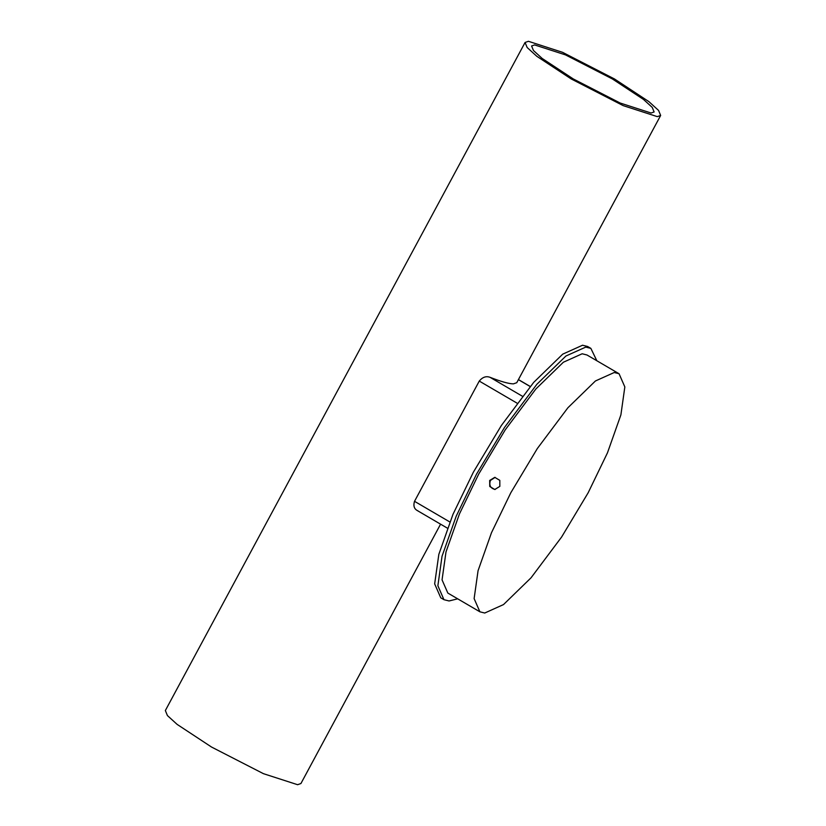 <?xml version="1.0" encoding="UTF-8"?>
<svg xmlns="http://www.w3.org/2000/svg" width="826" height="826" viewBox="0 0 826 826"><rect width="100%" height="100%" fill="white"/><g stroke="black" fill="none" stroke-linecap="round" stroke-linejoin="round"><path stroke-width="1.24" d="M590.858 348.376L587.658 346.507L582.557 345.227L562.723 354.147L533.658 382.417L501.392 425.452L473.37 472.183L452.999 514.299L438.833 554.37L434.662 583.879L440.764 597.807L443.965 599.686L437.873 585.748L442.034 556.249L456.21 516.178L476.571 474.052L504.593 427.331L536.859 384.296L565.924 356.016L585.758 347.096L590.858 348.376L596.837 360.745M457.676 598.819L449.065 600.967L443.965 599.686M479.896 611.808L447.837 593.068L442.055 579.873L445.999 551.923L459.432 513.958L478.719 474.052L505.275 429.788L535.837 389.015L563.373 362.232L582.165 353.776L586.997 354.994L619.056 373.734L624.838 386.929L620.894 414.879L607.461 452.844L588.174 492.75L561.618 537.014L531.056 577.787L503.519 604.57L484.728 613.026L479.896 611.808L474.124 598.613L478.068 570.663L491.491 532.698L510.788 492.792L537.334 448.528L567.906 407.755L595.432 380.972L614.224 372.516L619.056 373.734M489.673 480.453L494.774 477.356L499.802 480.36L499.833 486.39L494.784 489.488L489.756 486.493L489.673 480.453M495.125 489.477C490.458 488.321 488.878 485.316 490.396 480.453L495.125 477.366M660.645 115.464L657.3 116.631L623.155 105.614L571.251 78.976L536.817 56.302L527.143 47.495L525.078 42.467L528.413 41.3L562.568 52.327L614.461 78.955L648.895 101.629L658.58 110.436L660.645 115.464L516.756 382.696L513.421 383.863C508.878 383.811 501.083 381.622 490.014 377.306C486.111 375.871 482.529 377.121 479.266 381.075L414.518 501.32C413.093 506.08 414.27 509.281 418.07 510.922M651.105 113.017L620.233 103.054L573.337 78.976L542.207 58.481L533.462 50.52L531.593 45.977L534.608 44.924L565.48 54.888L612.386 78.955L643.506 99.45L652.251 107.411L654.12 111.954L651.105 113.017M440.578 524.169L300.922 783.533L297.587 784.7L263.432 773.673L211.539 747.045L177.105 724.371L167.42 715.564L165.355 710.536L525.078 42.467M522.383 396.232L490.014 377.306M530.178 386.537L518.398 379.64M449.829 521.96L414.518 501.32M517.086 403.171L479.266 381.075M518.429 379.578L530.23 386.475M417.171 510.489L447.413 528.165"/></g></svg>
